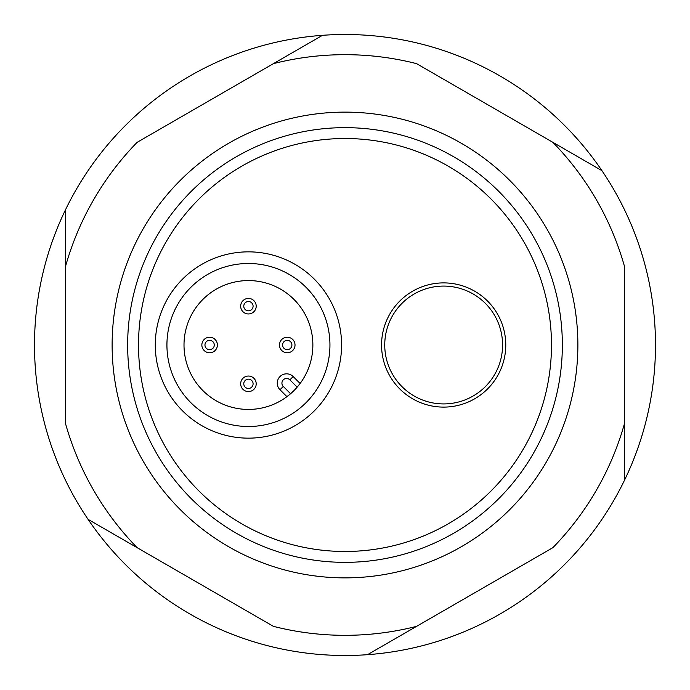 <?xml version="1.0" encoding="UTF-8"?>
<svg xmlns="http://www.w3.org/2000/svg" width="690" height="690" viewBox="0 0 690 690"><rect width="100%" height="100%" fill="white"/><g stroke="black" fill="none" stroke-linecap="round" stroke-linejoin="round"><path stroke-width="1.03" d="M287.928 352.737A7.763 7.763 0 0 1 279.51 345.681A7.763 7.763 0 0 1 286.566 337.263A7.763 7.763 0 0 1 294.984 344.319A7.763 7.763 0 0 1 287.928 352.737M287.652 349.64A4.658 4.658 0 0 1 282.607 345.405A4.658 4.658 0 0 1 286.842 340.36A4.658 4.658 0 0 1 291.887 344.595A4.658 4.658 0 0 1 287.652 349.64M249.116 313.924A7.763 7.763 0 0 1 240.698 306.869A7.763 7.763 0 0 1 247.753 298.451A7.763 7.763 0 0 1 256.171 305.506A7.763 7.763 0 0 1 249.116 313.924M248.84 310.828A4.658 4.658 0 0 1 243.794 306.593A4.658 4.658 0 0 1 248.029 301.547A4.658 4.658 0 0 1 253.075 305.782A4.658 4.658 0 0 1 248.84 310.828M249.116 391.549A7.763 7.763 0 0 1 240.698 384.494A7.763 7.763 0 0 1 247.753 376.076A7.763 7.763 0 0 1 256.171 383.131A7.763 7.763 0 0 1 249.116 391.549M248.84 388.453A4.658 4.658 0 0 1 243.794 384.218A4.658 4.658 0 0 1 248.029 379.172A4.658 4.658 0 0 1 253.075 383.407A4.658 4.658 0 0 1 248.84 388.453M210.303 352.737A7.763 7.763 0 0 1 201.885 345.681A7.763 7.763 0 0 1 208.941 337.263A7.763 7.763 0 0 1 217.359 344.319A7.763 7.763 0 0 1 210.303 352.737M210.027 349.64A4.658 4.658 0 0 1 204.982 345.405A4.658 4.658 0 0 1 209.217 340.36A4.658 4.658 0 0 1 214.262 344.595A4.658 4.658 0 0 1 210.027 349.64M489.434 382.096A58.917 58.917 0 0 0 480.757 299.227A58.917 58.917 0 0 0 397.889 307.904A58.917 58.917 0 0 0 406.565 390.773A58.917 58.917 0 0 0 489.434 382.096M395.422 305.894A62.1 62.1 0 0 1 482.767 296.752A62.1 62.1 0 0 1 491.91 384.106A62.1 62.1 0 0 1 404.564 393.248A62.1 62.1 0 0 1 395.422 305.894A62.1 62.1 0 0 1 482.767 296.752A62.1 62.1 0 0 1 491.91 384.106M248.435 409.429A64.429 64.429 0 0 1 184.006 345A64.429 64.429 0 0 1 248.435 280.571A64.429 64.429 0 0 1 312.863 345A64.429 64.429 0 0 1 248.435 409.429M279.993 389.738A9.315 9.315 0 0 1 283.021 374.541A9.315 9.315 0 0 1 293.172 376.559L300.098 383.493L297.166 387.142L289.878 379.854A4.658 4.658 0 0 0 281.925 383.148A4.658 4.658 0 0 0 283.288 386.443L279.993 389.738L286.928 396.664L290.576 393.731A64.429 64.429 0 0 0 297.166 387.142M248.435 263.494A81.506 81.506 0 0 1 329.941 345A81.506 81.506 0 0 1 248.435 426.506A81.506 81.506 0 0 1 166.928 345A81.506 81.506 0 0 1 248.435 263.494M248.435 251.85A93.15 93.15 0 0 1 341.585 345A93.15 93.15 0 0 1 248.435 438.15A93.15 93.15 0 0 1 155.285 345A93.15 93.15 0 0 1 248.435 251.85M562.35 345A217.35 217.35 0 0 1 345 562.35A217.35 217.35 0 0 1 127.65 345A217.35 217.35 0 0 1 345 127.65A217.35 217.35 0 0 1 562.35 345A217.35 217.35 0 0 0 345 127.65A217.35 217.35 0 0 0 127.65 345M577.875 345A232.875 232.875 0 0 1 345 577.875A232.875 232.875 0 0 1 112.125 345A232.875 232.875 0 0 1 345 112.125A232.875 232.875 0 0 1 577.875 345M416.579 626.356L552.871 547.67A290.318 290.318 0 0 0 624.45 423.686L624.45 266.314A290.318 290.318 0 0 0 552.871 142.33L416.579 63.644A290.318 290.318 0 0 0 273.421 63.644L137.129 142.33A290.318 290.318 0 0 0 65.55 266.314L65.55 423.686A290.318 290.318 0 0 0 137.129 547.67L273.421 626.356A290.318 290.318 0 0 0 416.579 626.356L367.511 654.681A310.5 310.5 0 0 1 88.061 170.663A310.5 310.5 0 0 1 624.45 209.657A310.5 310.5 0 0 1 367.511 654.681M624.45 423.686L624.45 480.344M552.871 142.33L601.939 170.663M273.421 63.644L322.489 35.319M65.55 266.314L65.55 209.657M137.129 547.67L88.061 519.337M345 551.482A206.483 206.483 0 0 0 551.482 345A206.483 206.483 0 0 0 345 138.518A206.483 206.483 0 0 0 138.518 345A206.483 206.483 0 0 0 345 551.482M283.288 386.443L290.576 393.731M289.878 379.854L293.172 376.559"/></g></svg>
